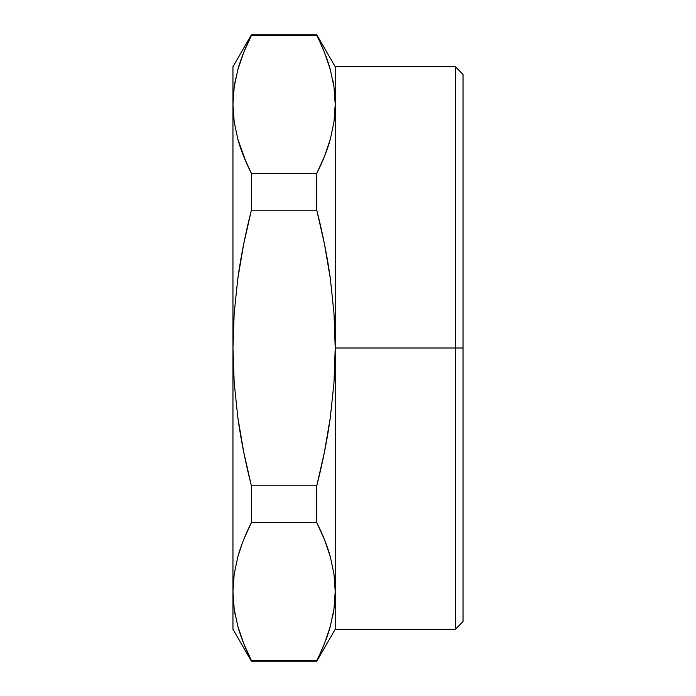 <?xml version="1.0" encoding="UTF-8"?>
<svg xmlns="http://www.w3.org/2000/svg" width="696" height="696" viewBox="0 0 696 696"><rect width="100%" height="100%" fill="white"/><g stroke="black" fill="none" stroke-linecap="round" stroke-linejoin="round"><path stroke-width="0.52" stroke-dasharray="3.48 2.61" d="M455.384 348L463.049 348L463.049 621.572L463.049 74.428L463.049 348L455.384 348L455.384 629.245L455.384 348L335.22 348L455.384 348L455.384 66.755L455.384 348M334.863 600.857L335.22 348L335.22 629.245L335.22 591.565L333.958 574.035M246.088 162.151L251.395 173.356L251.395 210.166L243.626 244.34L237.797 278.731L234.178 313.278L232.951 348L232.951 629.245L232.951 66.755L232.951 104.435L234.187 87.035L233.534 92.446M251.395 34.8L251.395 35.522L251.395 34.8M233.299 95.143L232.951 104.435L234.213 122.009M243.635 52.592L237.815 69.757L235.64 78.709M234.282 86.356L232.951 104.435L232.951 348L234.195 382.878L237.867 417.739L243.704 452.043L251.395 485.834L251.395 522.644L243.635 539.713M237.815 556.878C240.842 545.916 245.375 534.502 251.395 522.644L316.767 522.644L251.395 522.644L251.395 485.834L316.767 485.834L316.767 522.644L316.767 485.834L324.458 452.043L330.296 417.739L333.976 382.878L335.22 348L335.22 66.755L335.22 348L333.984 313.278L330.365 278.722M332.879 80.492L330.339 69.704L324.51 52.531L316.767 34.8L316.767 35.522L251.395 35.522C245.375 47.38 240.842 58.786 237.815 69.757L234.187 87.035M335.22 104.435L333.95 86.826M234.187 121.844L237.832 139.183L234.187 121.844M325.945 152.624L330.348 139.13C327.32 150.084 322.787 161.498 316.767 173.356L324.527 156.287M324.536 244.34L316.767 210.166L316.767 173.356L316.767 210.166L251.395 210.166L251.395 173.356L316.767 173.356L251.395 173.356M242.243 543.298L237.815 556.861M333.976 574.157L330.33 556.817L333.976 574.157M232.951 591.565L234.187 608.965L237.832 626.313L243.661 643.469L251.395 661.2L251.395 660.478L316.767 660.478L324.527 643.409L330.348 626.243L332.523 617.291M235.283 615.508L237.823 626.269M333.889 609.592L334.628 603.554M316.767 661.2L316.767 660.478L316.767 661.2M333.976 87.035L330.252 69.409M316.767 35.522L251.395 35.522M333.984 313.278L330.365 278.731C327.329 256.763 322.796 233.917 316.767 210.166L251.395 210.166M237.797 278.722L234.178 313.278M234.195 382.878L237.867 417.739C240.894 439.55 245.41 462.248 251.395 485.834L316.767 485.834M333.976 382.878L335.22 348M251.395 660.478L316.767 660.478C322.787 648.62 327.32 637.214 330.348 626.243L333.976 608.965L335.22 591.565L333.976 608.965"/><path stroke-width="1.04" d="M330.339 139.148L333.976 121.844L335.22 104.435L335.22 66.755L316.767 34.8L251.395 34.8L232.951 66.755L232.951 104.435L234.187 87.035L237.832 69.687L243.661 52.531L251.395 35.522L316.767 35.522L316.767 34.8L324.527 52.592L330.348 69.757L333.976 87.035L335.22 104.435L335.22 348L333.984 313.278L335.22 348L333.976 382.878L330.296 417.739L324.458 452.043L316.767 485.834L316.767 522.644L316.767 485.834L251.395 485.834L251.395 522.644L316.767 522.644C322.779 534.476 327.303 545.864 330.33 556.817L324.51 539.652L316.767 522.644L324.527 539.713L330.348 556.878L333.976 574.157L335.22 591.565L335.22 104.435L333.976 121.844L330.33 139.183L324.51 156.348L316.767 173.356L316.767 210.166L324.536 244.34L330.365 278.731L333.984 313.278L335.22 348L463.049 348L463.049 74.428L463.049 621.572L463.049 348L455.384 348L455.384 629.245L455.384 348L335.22 348L335.22 629.245L335.22 591.565L333.976 574.157L335.22 591.565L333.976 608.965L330.33 626.313L324.51 643.469L316.767 661.2L316.767 660.478L251.395 660.478L243.661 643.469M232.951 66.755L232.951 348L234.178 313.278L237.797 278.731L243.626 244.34L251.395 210.166L251.395 173.356L243.635 156.287L237.815 139.122L234.187 121.844L232.951 104.435L232.951 629.245L232.951 591.565L234.187 608.965L232.951 591.565L234.187 574.157L232.951 591.565L234.187 574.157L237.832 556.817L242.243 543.298M243.661 539.652L251.395 522.644L251.395 485.834L243.704 452.043L237.867 417.739L234.195 382.878L232.951 348L234.195 382.878L232.951 348L234.178 313.278L237.797 278.731C240.833 256.763 245.366 233.917 251.395 210.166L316.767 210.166L316.767 173.356L251.395 173.356L251.395 210.166L316.767 210.166C322.796 233.917 327.329 256.763 330.365 278.731L324.536 244.34M233.534 92.446L233.299 95.143M235.64 78.709L234.282 86.356M234.187 87.035L237.832 69.687C240.86 58.742 245.383 47.354 251.395 35.522L243.635 52.592M333.95 86.826L332.879 80.492M330.339 69.704L330.33 69.687C327.303 58.742 322.779 47.354 316.767 35.522C322.787 47.38 327.32 58.786 330.348 69.757L333.976 87.035L335.22 104.435L333.976 87.035M237.823 139.174L246.088 162.151M234.213 122.009L234.282 122.522M232.951 104.435L234.187 121.844L232.951 104.435M324.51 156.339L325.945 152.624M333.976 574.157L330.348 556.878C327.32 545.916 322.787 534.502 316.767 522.644L251.395 522.644C245.383 534.476 240.86 545.864 237.832 556.817L234.187 574.157L237.823 556.852L234.187 574.157L232.951 591.565L232.951 348L234.178 313.278M333.958 574.035L333.88 573.495M463.049 621.572L455.384 629.245L335.22 629.245L316.767 661.2L251.395 661.2L232.951 629.245M234.213 609.157L235.283 615.508M237.823 626.269L237.832 626.313C240.86 637.258 245.383 648.646 251.395 660.478C245.375 648.62 240.842 637.214 237.815 626.243L234.187 608.965L232.951 591.565M243.635 643.409L237.815 626.243L234.187 608.965M334.628 603.554L334.863 600.857M332.523 617.291L333.889 609.592M335.22 348L333.976 382.878L330.296 417.739C327.268 439.55 322.753 462.248 316.767 485.834L251.395 485.834C245.41 462.248 240.894 439.55 237.867 417.739L234.195 382.878M330.365 278.731L333.984 313.278M330.348 139.122L333.976 121.844L335.22 104.435L333.976 121.844L330.33 139.183C327.303 150.136 322.779 161.524 316.767 173.356L251.395 173.356C245.375 161.498 240.842 150.084 237.815 139.122L234.187 121.844M251.395 35.522L316.767 35.522M237.832 139.183C240.86 150.136 245.383 161.524 251.395 173.356M251.395 210.166C245.366 233.917 240.833 256.763 237.797 278.731M316.767 485.834C322.753 462.248 327.268 439.55 330.296 417.739L333.976 382.878M333.976 608.965L330.33 626.313C327.303 637.258 322.779 648.646 316.767 660.478L251.395 660.478M463.049 74.428L455.384 66.755L455.384 348L455.384 66.755L335.22 66.755L335.22 104.435"/></g></svg>
